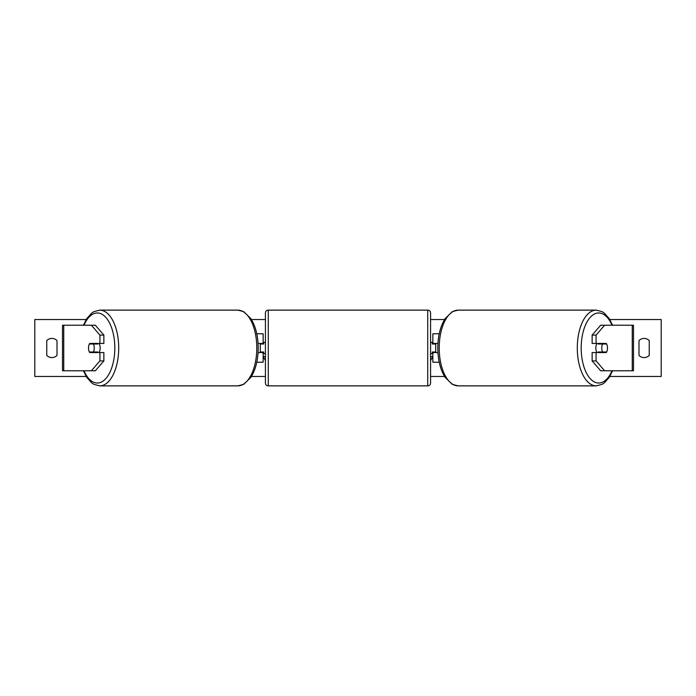 <?xml version="1.0" encoding="UTF-8"?>
<svg xmlns="http://www.w3.org/2000/svg" width="696" height="696" viewBox="0 0 696 696"><rect width="100%" height="100%" fill="white"/><g stroke="black" fill="none" stroke-linecap="round" stroke-linejoin="round"><path stroke-width="1.04" d="M256.763 362.233L263.149 362.233L263.149 352.559L258.068 352.559M263.149 344.015L263.149 333.767L256.763 333.767M260.304 343.441L260.304 344.015L263.723 344.015L263.723 342.301L265.428 342.301L265.428 353.699L263.723 353.699L263.723 351.985L260.304 351.985L260.304 352.559M263.149 352.559L263.149 351.985M258.068 343.441L263.149 343.441M103.869 335.089L99.928 335.089L91.385 325.223L95.335 325.223L103.869 335.089L103.869 343.441L89.68 343.441A5.699 2.845 -90 0 0 88.54 348A5.699 2.845 -90 0 0 89.68 352.559L99.928 352.559L99.928 360.911L103.869 360.911L103.869 352.559L99.928 352.559M93.299 351.985A5.699 2.845 -90 0 0 93.621 352.559M103.869 360.911L95.335 370.777L62.509 370.777L62.509 325.223L91.385 325.223M93.621 343.441A5.699 2.845 -90 0 0 93.299 344.015M99.928 343.441L99.928 335.089M91.385 370.777L99.928 360.911M596.072 343.441L596.072 335.089L604.615 325.223L600.665 325.223L592.131 335.089L592.131 343.441L606.32 343.441A5.699 2.845 -90 0 1 607.46 348A5.699 2.845 -90 0 1 606.32 352.559L596.072 352.559L596.072 360.911L592.131 360.911L592.131 352.559L596.072 352.559M602.379 343.441A5.699 2.845 -90 0 1 602.701 344.015M592.131 360.911L600.665 370.777L633.49 370.777L633.49 325.223L604.615 325.223M602.701 351.985A5.699 2.845 -90 0 1 602.379 352.559M592.131 335.089L596.072 335.089M604.615 370.777L596.072 360.911M439.237 362.233L432.851 362.233L432.851 352.559L437.932 352.559M432.851 344.015L432.851 333.767L439.237 333.767M435.696 343.441L435.696 352.559M432.851 352.559L432.851 351.985M437.932 343.441L432.851 343.441M268.273 310.129L268.273 385.871A2.845 2.845 0 0 1 265.428 383.017L265.428 312.983A2.845 2.845 0 0 1 268.273 310.129L427.727 310.129A2.845 2.845 0 0 1 430.572 312.983L430.572 383.017A2.845 2.845 0 0 1 427.727 385.871L427.727 310.129M268.273 385.871L427.727 385.871M260.304 344.015L260.304 351.985M435.696 344.015L432.277 344.015L432.277 342.301L430.572 342.301L430.572 353.699L432.277 353.699L432.277 351.985L435.696 351.985M430.572 383.017L430.572 353.699M430.572 342.301L430.572 312.983M93.421 351.985L89.349 351.985A5.699 2.845 90 0 1 88.54 348A5.699 2.845 90 0 1 89.349 344.015L93.421 344.015A5.699 2.845 90 0 1 94.23 348A5.699 2.845 90 0 1 93.421 351.985L97.858 351.985A5.699 2.845 90 0 1 97.536 352.559M99.015 343.441A5.699 2.845 90 0 1 100.154 348A5.699 2.845 90 0 1 99.015 352.559M94.117 352.559A5.699 2.845 90 0 1 93.795 351.985M93.795 344.015A5.699 2.845 90 0 1 94.117 343.441M97.536 343.441A5.699 2.845 90 0 1 97.858 344.015L93.421 344.015M649.237 355.404A7.117 7.117 0 0 1 638.989 355.404L638.989 340.596A7.117 7.117 0 0 1 649.237 340.596L649.237 355.404M51.887 357.579A7.117 7.117 0 0 0 57.011 355.404L57.011 340.596A7.117 7.117 0 0 0 46.763 340.596L46.763 355.404A7.117 7.117 0 0 0 51.887 357.579M86.182 376.475L34.8 376.475L34.8 319.525L86.182 319.525M609.818 319.525L661.2 319.525L661.2 376.475L609.818 376.475M444.553 376.475L430.572 376.475M265.428 376.475L251.447 376.475M444.553 319.525L430.572 319.525M265.428 319.525L251.447 319.525M265.428 356.543L263.149 356.543L265.428 360.485M430.572 356.543L432.851 356.543L430.572 360.485M607.46 348A5.699 2.845 90 0 0 606.651 344.015L602.579 344.015A5.699 2.845 90 0 0 601.77 348A5.699 2.845 90 0 0 602.579 351.985L606.651 351.985A5.699 2.845 90 0 0 607.46 348M596.985 343.441A5.699 2.845 90 0 0 595.846 348A5.699 2.845 90 0 0 596.985 352.559M602.579 344.015L598.142 344.015A5.699 2.845 90 0 1 598.464 343.441M602.205 344.015A5.699 2.845 90 0 0 601.883 343.441M602.579 351.985L598.142 351.985A5.699 2.845 90 0 0 598.464 352.559M601.883 352.559A5.699 2.845 90 0 0 602.205 351.985M63.736 370.777L63.736 325.223M632.264 370.777L632.264 325.223M83.998 370.777A35.017 17.513 -90 0 0 103.373 380.851A35.017 17.513 -90 0 0 114.814 348A35.017 17.513 -90 0 0 103.373 315.149A35.017 17.513 -90 0 0 83.998 325.223M118.703 348A37.871 18.931 90 0 1 99.772 385.871L237.858 385.871A37.871 18.931 -90 0 0 256.789 348A37.871 18.931 -90 0 0 237.858 310.129L99.772 310.129A37.871 18.931 90 0 1 118.703 348M612.002 370.777A35.017 17.513 -90 0 1 592.627 380.851A35.017 17.513 -90 0 1 581.186 348A35.017 17.513 -90 0 1 592.627 315.149A35.017 17.513 -90 0 1 612.002 325.223M612.611 325.223L609.235 318.594L604.145 312.974L602.023 311.617L596.228 310.129A37.871 18.931 90 0 0 577.297 348A37.871 18.931 90 0 0 596.228 385.871L458.142 385.871A37.871 18.931 -90 0 1 439.211 348A37.871 18.931 -90 0 1 458.142 310.129L452.357 311.617L445.144 318.594C440.342 326.311 437.888 336.107 437.784 348C437.888 359.893 440.342 369.689 445.144 377.406L452.357 384.383L458.142 385.871M83.389 370.777L86.765 377.406L91.855 383.026L93.977 384.383L99.772 385.871M237.858 310.129L243.644 311.617L250.856 318.594C255.658 326.311 258.112 336.107 258.216 348C258.112 359.893 255.658 369.689 250.856 377.406L243.644 384.383L237.858 385.871M83.389 325.223L86.765 318.594L91.855 312.974L93.977 311.617L99.772 310.129M596.228 310.129L458.142 310.129M612.611 370.777L609.235 377.406L604.145 383.026L602.023 384.383L596.228 385.871"/></g></svg>
